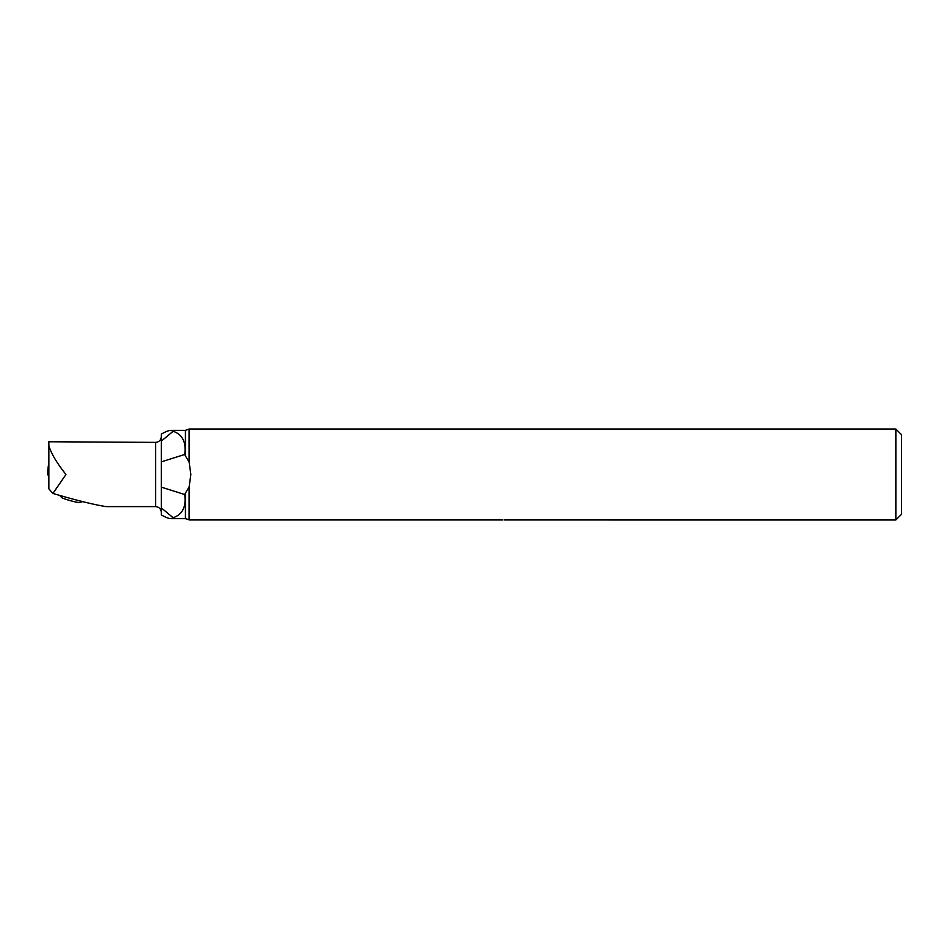 <?xml version="1.0" encoding="UTF-8"?>
<svg xmlns="http://www.w3.org/2000/svg" width="949" height="949" viewBox="0 0 949 949"><rect width="100%" height="100%" fill="white"/><g stroke="black" fill="none" stroke-linecap="round" stroke-linejoin="round"><path stroke-width="1.42" d="M161.33 512.401C161.01 508.901 159.112 506.968 155.636 506.612L106.146 506.612C94.331 504.797 76.596 500.408 52.93 493.444L48.874 488.889L48.874 441.76L155.636 442.388C159.112 442.032 161.01 440.099 161.33 436.599M48.874 445.745C51.151 453.444 56.845 463.029 65.956 474.5L52.93 493.444M161.33 507.893L161.33 514.88C165.601 517.359 168.792 518.605 170.927 518.629L185.435 518.629L185.435 493.041L184.711 494.524C186.336 506.837 182.481 514.56 173.133 517.715L161.33 507.893L161.33 434.12C165.601 431.641 168.792 430.395 170.927 430.372L173.133 431.285C182.481 434.44 186.336 442.163 184.711 454.476L185.435 455.959L185.435 430.372L189.1 429.031L189.1 461.985L190.856 474.5L189.1 487.015L189.1 519.945L502.97 519.945C505.117 519.969 505.117 519.969 502.97 519.945M184.711 494.524L161.33 487.157M185.435 493.041L189.1 487.015M189.1 461.985L185.435 455.959M184.711 454.476L161.33 461.843M173.133 431.285L161.33 441.107M173.133 517.715L170.927 518.629M189.1 429.031L895.856 429.031L895.856 519.969L504.453 519.957M895.856 429.031L901.55 434.725L901.55 514.275L895.856 519.969M59.633 495.402L61.804 497.608A9.253 0.783 15.5 0 0 70.617 500.74A9.253 0.783 15.5 0 0 79.36 502.496L82.646 501.63M48.565 475.698L48.565 472.839L47.925 474.725L48.874 477.11M48.874 469.731A2.278 1.281 -0 0 1 48.411 470.514L48.874 472.649M48.233 466.469L47.925 474.725M48.102 472.732L48.423 468.023A2.278 1.281 180 0 0 48.874 467.252M48.696 467.359L48.174 466.766L47.45 474.5L48.589 474.5L47.901 474.5M48.245 466.457L48.874 463.99L48.435 467.928A2.278 1.317 180 0 0 48.874 467.145M48.423 467.928L48.458 467.038M155.636 506.612L155.636 442.388M48.269 470.479L48.411 468.094M188.756 519.696L185.435 518.629M170.927 430.372L185.435 430.372"/></g></svg>
